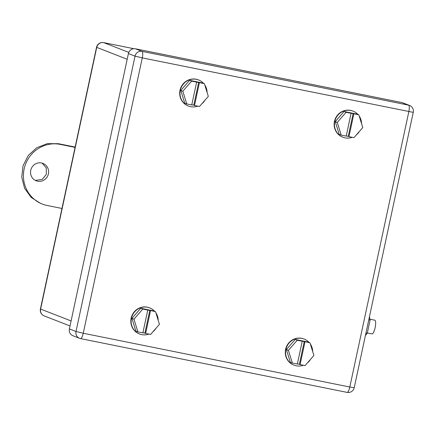 <?xml version="1.0" encoding="UTF-8"?>
<svg xmlns="http://www.w3.org/2000/svg" width="435" height="435" viewBox="0 0 435 435"><rect width="100%" height="100%" fill="white"/><g stroke="black" fill="none" stroke-linecap="round" stroke-linejoin="round"><path stroke-width="0.65" d="M354.221 387.71L413.25 112.36L142.283 57.888A6.068 1.599 -78.6 0 0 142.044 51.373A6.068 5.845 111.3 0 0 135.035 56.142L76.005 331.497A6.068 5.845 111.3 0 0 79.545 338.305L72.917 335.728A6.068 5.845 -68.7 0 1 69.382 328.92L76.005 331.497L83.254 333.243A6.068 1.599 101.4 0 1 80.546 338.599L347.087 392.386A6.068 6.068 0 0 0 354.221 387.71L349.8 387.03A6.068 1.599 101.4 0 1 347.087 392.386A6.068 1.599 101.4 0 1 347.016 392.365M413.25 112.36A6.068 6.068 0 0 0 409.52 105.433L402.892 102.856A6.068 5.845 -68.7 0 0 401.962 102.584L135.421 48.796L142.044 51.373L408.59 105.161A6.068 1.599 101.4 0 1 408.829 111.675L349.8 387.03L83.254 333.243L142.283 57.888L135.035 56.142L128.412 53.565A6.068 5.845 -68.7 0 1 135.421 48.796M69.382 328.92L128.412 53.565M365.4 335.57L367.271 333.205L370.087 320.046L369.44 316.707M370.087 320.046L368.782 319.785M367.271 333.205L365.96 332.944M374.687 320.16A6.998 1.843 101.4 0 1 374.769 320.171A6.998 1.843 101.4 0 1 374.85 320.193A6.998 1.843 101.4 0 1 375.16 327.555A6.998 1.843 101.4 0 1 372.001 333.895A6.998 1.843 101.4 0 1 371.92 333.868M61.971 208.468L47.154 205.483A31.271 30.129 -68.7 0 1 42.364 204.075L40.618 203.401L31.189 197.436L24.599 188.301L21.75 177.246L23.033 165.784L28.275 155.48L36.752 147.742L47.312 143.637L58.507 143.713L75.135 147.068M42.075 163.098L46.279 167.877L46.317 174.402L42.168 179.448L35.338 180.4M42.364 204.075A31.271 30.129 -68.7 0 1 24.779 166.464A31.271 30.129 -68.7 0 1 60.247 144.393L75.065 147.383M37.622 181.205A9.336 8.994 -68.7 0 1 36.192 180.786A9.336 8.994 -68.7 0 1 30.945 169.558A9.336 8.994 -68.7 0 1 41.532 162.967A9.336 8.994 -68.7 0 1 42.962 163.386A9.336 8.994 -68.7 0 1 48.214 174.614A9.336 8.994 -68.7 0 1 37.622 181.205M186.762 103.921L191.748 104.927L196.636 82.133L191.645 81.127L182.831 91.236L186.762 103.921L184.723 103.128L180.797 90.447L182.831 91.236M194.51 105.482L199.496 106.488L208.311 96.38L204.385 83.694L198.67 82.405L193.782 105.199L194.51 105.482L199.393 82.688M191.775 104.797L193.782 105.199M196.636 82.133L198.67 82.405M191.645 81.127L189.611 80.334L202.351 82.906L204.385 83.694M189.611 80.334L180.797 90.447M203.558 83.373A14.002 13.49 111.3 0 0 203.368 83.167A14.002 13.49 111.3 0 0 198.616 79.969L198.322 79.855A14.002 13.49 111.3 0 0 182.037 85.358A14.002 13.49 111.3 0 0 183.418 102.752A14.002 13.49 111.3 0 0 188.17 105.95L188.464 106.064A14.002 13.49 111.3 0 0 197.773 106.14M198.616 79.969A14.002 13.49 111.3 0 0 182.325 85.467A14.002 13.49 111.3 0 0 183.706 102.861A14.002 13.49 111.3 0 0 188.464 106.064M201.796 103.851A14.002 13.49 111.3 0 0 204.972 100.208M207.098 92.454A14.002 13.49 111.3 0 0 204.76 84.907M341.214 135.089L346.206 136.095L351.088 113.301L346.102 112.295L337.288 122.404L341.214 135.089L339.18 134.295L335.254 121.615L337.288 122.404M348.962 136.65L353.954 137.656L362.768 127.547L358.837 114.862L353.122 113.573L348.234 136.367L348.962 136.65L353.851 113.856M346.233 135.965L348.234 136.367M351.088 113.301L353.122 113.573M346.102 112.295L344.069 111.501L356.803 114.073L358.837 114.862M344.069 111.501L335.254 121.615M358.016 114.541A14.002 13.49 111.3 0 0 357.826 114.334A14.002 13.49 111.3 0 0 353.068 111.137L352.78 111.023A14.002 13.49 111.3 0 0 336.489 116.526A14.002 13.49 111.3 0 0 337.87 133.92A14.002 13.49 111.3 0 0 342.622 137.117L342.916 137.232A14.002 13.49 111.3 0 0 352.225 137.308M353.068 111.137A14.002 13.49 111.3 0 0 336.782 116.634A14.002 13.49 111.3 0 0 338.164 134.029A14.002 13.49 111.3 0 0 342.916 137.232M356.254 135.019A14.002 13.49 111.3 0 0 359.43 131.375M361.55 123.622A14.002 13.49 111.3 0 0 359.212 116.074M137.895 331.861L142.881 332.867L147.769 310.073L142.778 309.067L133.969 319.176L137.895 331.861L135.861 331.068L131.93 318.387L133.969 319.176M145.643 333.422L150.63 334.433L159.444 324.32L155.518 311.639L149.803 310.345L144.915 333.139L145.643 333.422L150.526 310.628M142.914 332.737L144.915 333.139M147.769 310.073L149.803 310.345M142.778 309.067L140.744 308.274L153.484 310.846L155.518 311.639M140.744 308.274L131.93 318.387M154.691 311.319A14.002 13.49 111.3 0 0 154.501 311.112A14.002 13.49 111.3 0 0 149.749 307.909L149.461 307.795A14.002 13.49 111.3 0 0 133.17 313.298A14.002 13.49 111.3 0 0 134.551 330.692A14.002 13.49 111.3 0 0 139.303 333.895L139.597 334.004A14.002 13.49 111.3 0 0 148.906 334.085M149.749 307.909A14.002 13.49 111.3 0 0 133.458 313.412A14.002 13.49 111.3 0 0 134.839 330.807A14.002 13.49 111.3 0 0 139.597 334.004M152.93 331.791A14.002 13.49 111.3 0 0 156.105 328.148M158.231 320.394A14.002 13.49 111.3 0 0 155.893 312.852M292.347 363.029L297.339 364.035L302.222 341.241L297.235 340.235L288.421 350.349L292.347 363.029L290.314 362.235L286.388 349.555L288.421 350.349M300.096 364.595L305.087 365.601L313.901 355.487L309.976 342.807L304.255 341.513L299.367 364.312L300.096 364.595L304.984 341.796M297.366 363.905L299.367 364.312M302.222 341.241L304.255 341.513M297.235 340.235L295.202 339.441L307.937 342.013L309.976 342.807M295.202 339.441L286.388 349.555M309.149 342.486A14.002 13.49 111.3 0 0 304.201 339.077L303.913 338.963A14.002 13.49 111.3 0 0 300.019 338.104A14.002 13.49 111.3 0 0 285.648 349.104A14.002 13.49 111.3 0 0 293.761 365.063L294.049 365.172A14.002 13.49 111.3 0 0 297.942 366.036A14.002 13.49 111.3 0 0 303.358 365.253M304.201 339.077A14.002 13.49 111.3 0 0 300.308 338.218A14.002 13.49 111.3 0 0 285.942 349.213A14.002 13.49 111.3 0 0 294.049 365.172M307.387 362.959A14.002 13.49 111.3 0 0 310.563 359.315M312.683 351.562A14.002 13.49 111.3 0 0 310.351 344.02M80.546 338.599A6.068 1.599 101.4 0 1 80.475 338.577A6.068 5.845 111.3 0 1 79.545 338.305A6.068 6.068 0 0 0 80.546 338.599M409.52 105.433A6.068 5.845 111.3 0 0 408.59 105.161L401.962 102.584M71.09 320.938L40.624 309.078L96.722 47.404A6.068 5.845 -68.7 0 1 103.726 42.635A6.068 1.599 -78.6 0 0 103.655 42.614A6.068 6.068 0 0 0 96.526 47.29L127.189 59.258M44.158 315.892A6.068 5.845 -68.7 0 1 40.624 309.078L40.428 308.964A6.068 6.068 0 0 0 44.158 315.892L70.019 325.951M128.787 52.385L103.726 42.635L133.811 48.704M58.507 143.713L60.247 144.393M369.924 319.192L374.769 320.171M367.325 332.949L372.001 333.895M133.833 48.704L103.655 42.614M40.428 308.964L96.526 47.29"/></g></svg>
